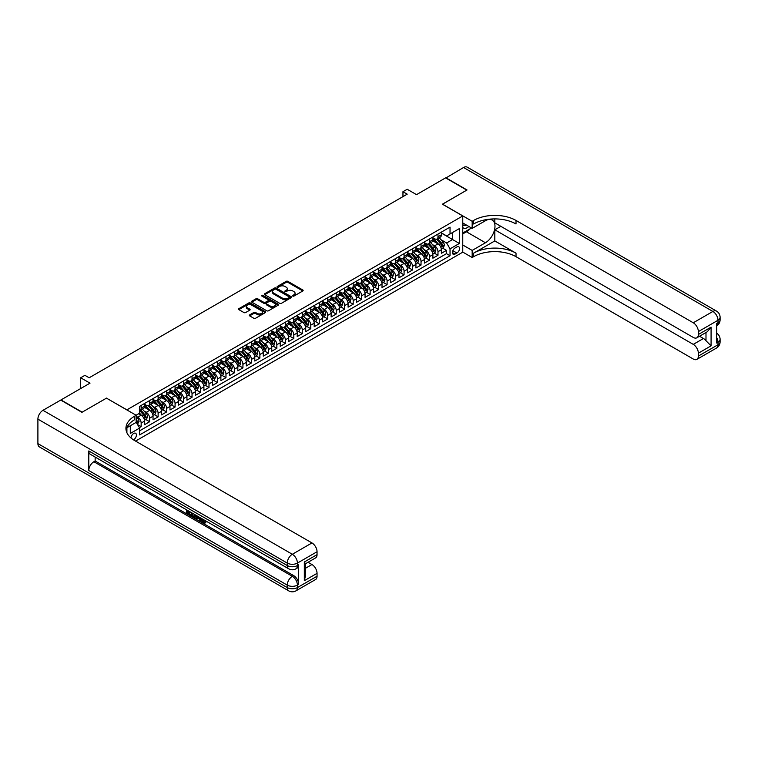 <?xml version="1.0" encoding="UTF-8"?>
<svg xmlns="http://www.w3.org/2000/svg" width="758" height="758" viewBox="0 0 758 758"><rect width="100%" height="100%" fill="white"/><g stroke="black" fill="none" stroke-linecap="round" stroke-linejoin="round"><path stroke-width="1.14" d="M292.825 296.065A0.824 0.474 0 0 0 293.99 296.065L302.83 290.958A1.175 0.682 0 0 0 303.172 290.485A1.175 0.682 0 0 0 302.83 290.001L287.851 281.351A1.175 0.682 0 0 0 286.183 281.351L277.333 286.458A0.824 0.474 0 0 0 278.499 287.13L279.645 286.467A3.771 2.179 0 0 1 284.97 286.467L286.221 287.187A3.771 2.179 0 0 1 287.329 288.722A3.771 2.179 0 0 1 286.221 290.267L285.074 290.93A0.824 0.474 0 0 0 286.24 291.603L287.386 290.939A3.771 2.179 0 0 1 292.721 290.939L293.962 291.659A3.771 2.179 0 0 1 295.07 293.194A3.771 2.179 0 0 1 293.962 294.729L292.825 295.393A0.824 0.474 0 0 0 292.825 296.065L292.825 295.393M133.465 439.839A3.837 2.217 120 0 0 133.692 439.716A3.837 2.217 120 0 0 136.203 436.333A3.837 2.217 120 0 0 135.616 433.263A3.837 2.217 120 0 0 133.692 433.453A3.837 2.217 120 0 0 130.982 437.972M249.638 314.892A1.175 0.682 0 0 0 249.287 315.375A1.175 0.682 0 0 0 249.638 315.859L253.845 318.284A1.175 0.682 0 0 0 255.503 318.284L265.328 312.609A1.175 0.682 0 0 0 265.67 312.135A1.175 0.682 0 0 0 265.328 311.652L250.348 303.001A1.175 0.682 0 0 0 248.681 303.001L238.855 308.677A1.175 0.682 0 0 0 238.514 309.15A1.175 0.682 0 0 0 238.855 309.634L243.934 312.561A1.175 0.682 0 0 0 245.601 312.561L249.799 310.136A1.175 0.682 0 0 0 250.149 309.662A1.175 0.682 0 0 0 249.799 309.179L247.288 307.72A3.146 1.819 0 0 1 246.359 306.44A3.146 1.819 0 0 1 248.302 304.754A3.146 1.819 0 0 1 251.741 305.152L261.605 310.846A3.146 1.819 0 0 1 262.524 312.135A3.146 1.819 0 0 1 260.581 313.812A3.146 1.819 0 0 1 257.151 313.414L255.503 312.467A1.175 0.682 0 0 0 253.845 312.467L249.638 314.892L249.638 315.859M106.556 398.196L126.908 409.851L462.759 215.945L442.397 204.196L466.786 190.116L445.581 177.874L416.53 194.645L407.207 189.263L402.962 191.708L407.207 194.162L89.169 377.778L84.924 375.324L80.689 377.778L80.689 388.551M106.556 398.092L82.167 412.172L60.972 399.93L90.013 383.16L80.689 377.778M279.73 303.333A1.175 0.682 0 0 0 281.398 303.333L291.214 297.667A1.175 0.682 0 0 0 291.565 297.183A1.175 0.682 0 0 0 291.214 296.7L276.234 288.049A1.175 0.682 0 0 0 274.567 288.049L264.741 293.725A1.175 0.682 0 0 0 264.4 294.208A1.175 0.682 0 0 0 264.741 294.682L279.73 303.333M262.202 296.245A0.824 0.474 0 0 1 263.035 296.359L278.262 305.152L268.446 310.808A1.175 0.682 0 0 1 266.788 310.808L251.798 302.158L256.005 299.751L256.005 298.775L251.798 301.201A1.175 0.682 0 0 0 251.457 301.675A1.175 0.682 0 0 0 251.798 302.158L251.798 301.201M256.005 299.751A1.175 0.682 0 0 1 257.673 299.751L257.673 298.775A1.175 0.682 0 0 0 256.005 298.775M257.673 298.775L263.746 302.281A1.175 0.682 0 0 0 265.414 302.281L268.199 300.67A1.175 0.682 0 0 0 268.55 300.187A1.175 0.682 0 0 0 268.199 299.713L261.87 296.056A0.824 0.474 0 0 1 263.035 295.383L278.271 304.176A1.175 0.682 0 0 1 278.622 304.659A1.175 0.682 0 0 1 278.271 305.142L278.271 304.176M139.396 427.654L141.159 426.64L137.634 424.613M136.156 416.265L137.767 417.194A4.794 2.767 60 0 1 141.159 423.068L144.551 421.107L144.551 424.688L149.639 421.742L145.782 419.515M144.115 411.063L146.247 412.295A4.794 2.767 60 0 1 149.639 418.17L153.031 416.218L153.031 419.79L158.119 416.853L154.262 414.626M152.595 406.174L154.727 407.397A4.794 2.767 60 0 1 158.119 413.271L161.511 411.319L161.511 414.891L166.599 411.954L162.743 409.727M161.075 401.276L163.207 402.507A4.794 2.767 60 0 1 166.599 408.382L169.991 406.421L169.991 409.993L175.079 407.055L171.223 404.829M169.555 396.377L171.687 397.609A4.794 2.767 60 0 1 175.079 403.483L178.471 401.522L178.471 405.094L183.559 402.157L179.703 399.93M178.035 391.479L180.167 392.71A4.794 2.767 60 0 1 183.559 398.585L186.951 396.624L186.951 400.205L192.039 397.268L188.183 395.032M186.525 386.58L188.647 387.812A4.794 2.767 60 0 1 192.039 393.686L195.431 391.734L195.431 395.306L200.519 392.369L196.663 390.143M195.005 381.691L197.127 382.913A4.794 2.767 60 0 1 200.519 388.797L203.911 386.836L203.911 390.408L209.009 387.471L205.143 385.244M203.485 376.792L205.608 378.024A4.794 2.767 60 0 1 209.009 383.899L212.401 381.937L212.401 385.509L217.489 382.572L213.623 380.345M211.965 371.894L214.097 373.125A4.794 2.767 60 0 1 217.489 379L220.881 377.039L220.881 380.62L225.969 377.674L222.103 375.447M220.445 366.995L222.577 368.227A4.794 2.767 60 0 1 225.969 374.101L229.361 372.15L229.361 375.722L234.449 372.784L230.593 370.558M228.925 362.106L231.057 363.328A4.794 2.767 60 0 1 234.449 369.203L237.841 367.251L237.841 370.823L242.93 367.886L239.073 365.659M237.406 357.207L239.537 358.439A4.794 2.767 60 0 1 242.93 364.314L246.322 362.352L246.322 365.924L251.41 362.987L247.553 360.761M245.886 352.309L248.018 353.541A4.794 2.767 60 0 1 251.41 359.415L254.802 357.454L254.802 361.026L259.89 358.089L256.033 355.862M254.366 347.41L256.498 348.642A4.794 2.767 60 0 1 259.89 354.517L263.282 352.555L263.282 356.137L268.37 353.2L264.514 350.963M262.846 342.512L264.978 343.744A4.794 2.767 60 0 1 268.37 349.618L271.762 347.666L271.762 351.238L276.85 348.301L272.994 346.074M271.326 337.623L273.458 338.845A4.794 2.767 60 0 1 276.85 344.729L280.242 342.768L280.242 346.34L285.33 343.402L281.474 341.176M279.816 332.724L281.938 333.956A4.794 2.767 60 0 1 285.33 339.83L288.722 337.869L288.722 341.441L293.81 338.504L289.954 336.277M288.296 327.826L290.418 329.057A4.794 2.767 60 0 1 293.81 334.932L297.202 332.97L297.202 336.552L302.3 333.605L298.434 331.379M296.776 322.927L298.908 324.159A4.794 2.767 60 0 1 302.3 330.033L305.692 328.081L305.692 331.653L310.78 328.716L306.914 326.49M305.256 318.038L307.388 319.26A4.794 2.767 60 0 1 310.78 325.135L314.172 323.183L314.172 326.755L319.26 323.818L315.394 321.591M313.736 313.139L315.868 314.371A4.794 2.767 60 0 1 319.26 320.246L322.652 318.284L322.652 321.856L327.74 318.919L323.884 316.692M322.216 308.241L324.348 309.472A4.794 2.767 60 0 1 327.74 315.347L331.132 313.386L331.132 316.958L336.22 314.02L332.364 311.794M330.696 303.342L332.828 304.574A4.794 2.767 60 0 1 336.22 310.448L339.612 308.487L339.612 312.069L344.701 309.131L340.844 306.895M339.177 298.444L341.308 299.675A4.794 2.767 60 0 1 344.701 305.55L348.093 303.598L348.093 307.17L353.181 304.233L349.324 302.006M347.657 293.554L349.789 294.777A4.794 2.767 60 0 1 353.181 300.661L356.573 298.699L356.573 302.271L361.661 299.334L357.804 297.108M356.137 288.656L358.269 289.888A4.794 2.767 60 0 1 361.661 295.762L365.053 293.801L365.053 297.373L370.141 294.436L366.285 292.209M364.626 283.757L366.749 284.989A4.794 2.767 60 0 1 370.141 290.864L373.533 288.902L373.533 292.484L378.621 289.537L374.765 287.31M373.107 278.859L375.229 280.09A4.794 2.767 60 0 1 378.621 285.965L382.013 284.013L382.013 287.585L387.101 284.648L383.245 282.421M381.587 273.97L383.709 275.192A4.794 2.767 60 0 1 387.101 281.066L390.503 279.115L390.503 282.687L395.591 279.749L391.725 277.523M390.067 269.071L392.199 270.303A4.794 2.767 60 0 1 395.591 276.177L398.983 274.216L398.983 277.788L404.071 274.851L400.205 272.624M398.547 264.172L400.679 265.404A4.794 2.767 60 0 1 404.071 271.279L407.463 269.317L407.463 272.889L412.551 269.952L408.685 267.726M407.027 259.274L409.159 260.506A4.794 2.767 60 0 1 412.551 266.38L415.943 264.419L415.943 268L421.031 265.063L417.175 262.827M415.507 254.375L417.639 255.607A4.794 2.767 60 0 1 421.031 261.482L424.423 259.53L424.423 263.102L429.511 260.165L425.655 257.938M423.987 249.486L426.119 250.709A4.794 2.767 60 0 1 429.511 256.592L432.903 254.631L432.903 258.203L437.991 255.266L437.991 251.694A4.794 2.767 -120 0 0 434.599 245.819L432.467 244.588M434.135 253.039L437.991 255.266M144.551 421.107A4.794 2.767 -120 0 0 141.159 415.232L138.61 413.764M153.031 416.218A4.794 2.767 -120 0 0 149.639 410.334L144.39 407.311M161.511 411.319A4.794 2.767 -120 0 0 158.119 405.445L152.87 402.413M169.991 406.421A4.794 2.767 -120 0 0 166.599 400.546L161.35 397.514M178.471 401.522A4.794 2.767 -120 0 0 175.079 395.648L169.839 392.616M186.951 396.624A4.794 2.767 -120 0 0 183.559 390.749L178.32 387.726M195.431 391.734A4.794 2.767 -120 0 0 192.039 385.85L186.8 382.828M203.911 386.836A4.794 2.767 -120 0 0 200.519 380.961L195.28 377.929M212.401 381.937A4.794 2.767 -120 0 0 209.009 376.063L203.76 373.031M220.881 377.039A4.794 2.767 -120 0 0 217.489 371.164L212.24 368.142M229.361 372.15A4.794 2.767 -120 0 0 225.969 366.266L220.72 363.243M237.841 367.251A4.794 2.767 -120 0 0 234.449 361.376L229.2 358.344M246.322 362.352A4.794 2.767 -120 0 0 242.93 356.478L237.68 353.446M254.802 357.454A4.794 2.767 -120 0 0 251.41 351.579L246.161 348.547M263.282 352.555A4.794 2.767 -120 0 0 259.89 346.681L254.65 343.658M271.762 347.666A4.794 2.767 -120 0 0 268.37 341.782L263.13 338.76M280.242 342.768A4.794 2.767 -120 0 0 276.85 336.893L271.61 333.861M288.722 337.869A4.794 2.767 -120 0 0 285.33 331.995L280.09 328.963M297.202 332.97A4.794 2.767 -120 0 0 293.81 327.096L288.571 324.073M305.692 328.081A4.794 2.767 -120 0 0 302.3 322.197L297.051 319.175M314.172 323.183A4.794 2.767 -120 0 0 310.78 317.308L305.531 314.276M322.652 318.284A4.794 2.767 -120 0 0 319.26 312.41L314.011 309.378M331.132 313.386A4.794 2.767 -120 0 0 327.74 307.511L322.491 304.479M339.612 308.487A4.794 2.767 -120 0 0 336.22 302.613L330.971 299.59M348.093 303.598A4.794 2.767 -120 0 0 344.701 297.714L339.451 294.691M356.573 298.699A4.794 2.767 -120 0 0 353.181 292.825L347.941 289.793M365.053 293.801A4.794 2.767 -120 0 0 361.661 287.926L356.421 284.894M373.533 288.902A4.794 2.767 -120 0 0 370.141 283.028L364.901 280.005M382.013 284.013A4.794 2.767 -120 0 0 378.621 278.129L373.381 275.107M390.503 279.115A4.794 2.767 -120 0 0 387.101 273.24L381.861 270.208M398.983 274.216A4.794 2.767 -120 0 0 395.591 268.341L390.342 265.309M407.463 269.317A4.794 2.767 -120 0 0 404.071 263.443L398.822 260.411M415.943 264.419A4.794 2.767 -120 0 0 412.551 258.544L407.302 255.522M424.423 259.53A4.794 2.767 -120 0 0 421.031 253.655L415.782 250.623M432.903 254.631A4.794 2.767 -120 0 0 429.511 248.757L424.262 245.725M456.903 246.947L455.037 248.018A3.714 2.151 120 0 0 452.611 251.296A3.714 2.151 120 0 0 453.18 254.271A3.714 2.151 120 0 0 455.037 254.091L456.903 253.011A3.714 2.151 120 0 0 459.329 249.742A3.714 2.151 120 0 0 458.761 246.757A3.714 2.151 120 0 0 456.903 246.947M126.908 432.742L126.908 427.72M135.559 441.09L462.759 252.177L462.759 215.945M136.156 422.234L139.633 428.062L139.633 434.921L450.034 255.711L450.034 248.851L446.642 242.977L440.948 239.689M139.633 428.062L130.3 433.453L130.3 425.759M136.07 415.232L139.633 413.176L139.633 406.326L450.034 227.116L450.034 233.966L459.367 228.584L459.367 243.47L450.034 248.851M144.551 404.27L146.247 405.246A4.794 2.767 60 0 0 148.644 405.483L152.036 403.521A4.794 2.767 -120 0 0 153.031 401.323L153.031 398.585M153.031 399.371L154.727 400.347A4.794 2.767 60 0 0 157.124 400.584L160.516 398.632A4.794 2.767 -120 0 0 161.511 396.434L161.511 393.686M161.511 394.473L163.207 395.449A4.794 2.767 60 0 0 165.604 395.685L168.996 393.734A4.794 2.767 -120 0 0 169.991 391.535L169.991 388.797M169.991 389.574L171.687 390.56A4.794 2.767 60 0 0 174.084 390.796L177.476 388.835A4.794 2.767 -120 0 0 178.471 386.637L178.471 383.899M178.471 384.676L180.167 385.661A4.794 2.767 60 0 0 182.564 385.898L185.956 383.936A4.794 2.767 -120 0 0 186.951 381.738L186.951 379M186.951 379.786L188.647 380.762A4.794 2.767 60 0 0 191.044 380.999L194.436 379.038A4.794 2.767 -120 0 0 195.431 376.849L195.431 374.101M195.431 374.888L197.127 375.864A4.794 2.767 60 0 0 199.534 376.101L202.926 374.149A4.794 2.767 -120 0 0 203.911 371.951L203.911 369.203M203.911 369.989L205.608 370.965A4.794 2.767 60 0 0 208.014 371.212L211.406 369.25A4.794 2.767 -120 0 0 212.401 367.052L212.401 364.314M212.401 365.091L214.097 366.076A4.794 2.767 60 0 0 216.494 366.313L219.886 364.352A4.794 2.767 -120 0 0 220.881 362.153L220.881 359.415M220.881 360.202L222.577 361.178A4.794 2.767 60 0 0 224.974 361.414L228.366 359.453A4.794 2.767 -120 0 0 229.361 357.255L229.361 354.517M229.361 355.303L231.057 356.279A4.794 2.767 60 0 0 233.455 356.516L236.847 354.564A4.794 2.767 -120 0 0 237.841 352.366L237.841 349.618M237.841 350.404L239.537 351.38A4.794 2.767 60 0 0 241.935 351.617L245.327 349.665A4.794 2.767 -120 0 0 246.322 347.467L246.322 344.729M246.322 345.506L248.018 346.491A4.794 2.767 60 0 0 250.415 346.728L253.807 344.767A4.794 2.767 -120 0 0 254.802 342.569L254.802 339.83M254.802 340.607L256.498 341.593A4.794 2.767 60 0 0 258.895 341.83L262.287 339.868A4.794 2.767 -120 0 0 263.282 337.67L263.282 334.932M263.282 335.718L264.978 336.694A4.794 2.767 60 0 0 267.375 336.931L270.767 334.97A4.794 2.767 -120 0 0 271.762 332.781L271.762 330.033M271.762 330.82L273.458 331.796A4.794 2.767 60 0 0 275.855 332.032L279.247 330.081A4.794 2.767 -120 0 0 280.242 327.882L280.242 325.135M280.242 325.921L281.938 326.897A4.794 2.767 60 0 0 284.335 327.143L287.737 325.182A4.794 2.767 -120 0 0 288.722 322.984L288.722 320.246M288.722 321.022L290.418 322.008A4.794 2.767 60 0 0 292.825 322.245L296.217 320.283A4.794 2.767 -120 0 0 297.202 318.085L297.202 315.347M297.202 316.133L298.908 317.109A4.794 2.767 60 0 0 301.305 317.346L304.697 315.385A4.794 2.767 -120 0 0 305.692 313.187L305.692 310.448M305.692 311.235L307.388 312.211A4.794 2.767 60 0 0 309.785 312.448L313.177 310.496A4.794 2.767 -120 0 0 314.172 308.298L314.172 305.55M314.172 306.336L315.868 307.312A4.794 2.767 60 0 0 318.265 307.549L321.657 305.597A4.794 2.767 -120 0 0 322.652 303.399L322.652 300.661M322.652 301.438L324.348 302.423A4.794 2.767 60 0 0 326.745 302.66L330.137 300.699A4.794 2.767 -120 0 0 331.132 298.5L331.132 295.762M331.132 296.539L332.828 297.524A4.794 2.767 60 0 0 335.226 297.761L338.618 295.8A4.794 2.767 -120 0 0 339.612 293.602L339.612 290.864M339.612 291.65L341.308 292.626A4.794 2.767 60 0 0 343.706 292.863L347.098 290.901A4.794 2.767 -120 0 0 348.093 288.713L348.093 285.965M348.093 286.751L349.789 287.727A4.794 2.767 60 0 0 352.186 287.964L355.578 286.012A4.794 2.767 -120 0 0 356.573 283.814L356.573 281.066M356.573 281.853L358.269 282.829A4.794 2.767 60 0 0 360.666 283.075L364.058 281.114A4.794 2.767 -120 0 0 365.053 278.916L365.053 276.177M365.053 276.954L366.749 277.94A4.794 2.767 60 0 0 369.146 278.177L372.538 276.215A4.794 2.767 -120 0 0 373.533 274.017L373.533 271.279M373.533 272.065L375.229 273.041A4.794 2.767 60 0 0 377.636 273.278L381.028 271.317A4.794 2.767 -120 0 0 382.013 269.128L382.013 266.38M382.013 267.167L383.709 268.142A4.794 2.767 60 0 0 386.116 268.379L389.508 266.428A4.794 2.767 -120 0 0 390.503 264.229L390.503 261.482M390.503 262.268L392.199 263.244A4.794 2.767 60 0 0 394.596 263.481L397.988 261.529A4.794 2.767 -120 0 0 398.983 259.331L398.983 256.592M398.983 257.369L400.679 258.355A4.794 2.767 60 0 0 403.076 258.592L406.468 256.63A4.794 2.767 -120 0 0 407.463 254.432L407.463 251.694M407.463 252.471L409.159 253.456A4.794 2.767 60 0 0 411.556 253.693L414.948 251.732A4.794 2.767 -120 0 0 415.943 249.534L415.943 246.795M415.943 247.582L417.639 248.558A4.794 2.767 60 0 0 420.036 248.795L423.428 246.833A4.794 2.767 -120 0 0 424.423 244.644L424.423 241.897M424.423 242.683L426.119 243.659A4.794 2.767 60 0 0 428.516 243.896L431.908 241.944A4.794 2.767 -120 0 0 432.903 239.746L432.903 236.998M139.633 430.809L446.471 253.655L446.471 250.367L441.383 253.305L441.383 249.733A4.794 2.767 -120 0 0 437.991 243.858L432.742 240.826M432.903 237.785L434.599 238.761A4.794 2.767 -120 0 0 436.996 239.007A4.794 2.767 -120 0 0 437.991 236.809L437.991 234.061M436.996 239.007L440.389 237.046A4.794 2.767 -120 0 0 441.383 234.847L441.383 232.109M141.159 405.445L141.159 408.183A4.794 2.767 60 0 1 140.164 410.381A4.794 2.767 60 0 1 139.633 410.571M140.164 410.381L143.556 408.42A4.794 2.767 -120 0 0 144.551 406.222L144.551 403.483M149.639 400.546L149.639 403.284A4.794 2.767 60 0 1 148.644 405.483M158.119 395.648L158.119 398.386A4.794 2.767 60 0 1 157.124 400.584M166.599 390.749L166.599 393.497A4.794 2.767 60 0 1 165.604 395.685M175.079 385.85L175.079 388.598A4.794 2.767 60 0 1 174.084 390.796M183.559 380.961L183.559 383.7A4.794 2.767 60 0 1 182.564 385.898M192.039 376.063L192.039 378.801A4.794 2.767 60 0 1 191.044 380.999M200.519 371.164L200.519 373.912A4.794 2.767 60 0 1 199.534 376.101M209.009 366.266L209.009 369.013A4.794 2.767 60 0 1 208.014 371.212M217.489 361.376L217.489 364.115A4.794 2.767 60 0 1 216.494 366.313M225.969 356.478L225.969 359.216A4.794 2.767 60 0 1 224.974 361.414M234.449 351.579L234.449 354.318A4.794 2.767 60 0 1 233.455 356.516M242.93 346.681L242.93 349.429A4.794 2.767 60 0 1 241.935 351.617M251.41 341.782L251.41 344.53A4.794 2.767 60 0 1 250.415 346.728M259.89 336.893L259.89 339.631A4.794 2.767 60 0 1 258.895 341.83M268.37 331.995L268.37 334.733A4.794 2.767 60 0 1 267.375 336.931M276.85 327.096L276.85 329.844A4.794 2.767 60 0 1 275.855 332.032M285.33 322.197L285.33 324.945A4.794 2.767 60 0 1 284.335 327.143M293.81 317.308L293.81 320.047A4.794 2.767 60 0 1 292.825 322.245M302.3 312.41L302.3 315.148A4.794 2.767 60 0 1 301.305 317.346M310.78 307.511L310.78 310.249A4.794 2.767 60 0 1 309.785 312.448M319.26 302.613L319.26 305.36A4.794 2.767 60 0 1 318.265 307.549M327.74 297.714L327.74 300.462A4.794 2.767 60 0 1 326.745 302.66M336.22 292.825L336.22 295.563A4.794 2.767 60 0 1 335.226 297.761M344.701 287.926L344.701 290.665A4.794 2.767 60 0 1 343.706 292.863M353.181 283.028L353.181 285.775A4.794 2.767 60 0 1 352.186 287.964M361.661 278.129L361.661 280.877A4.794 2.767 60 0 1 360.666 283.075M370.141 273.24L370.141 275.978A4.794 2.767 60 0 1 369.146 278.177M378.621 268.341L378.621 271.08A4.794 2.767 60 0 1 377.636 273.278M387.101 263.443L387.101 266.181A4.794 2.767 60 0 1 386.116 268.379M395.591 258.544L395.591 261.292A4.794 2.767 60 0 1 394.596 263.481M404.071 253.646L404.071 256.394A4.794 2.767 60 0 1 403.076 258.592M412.551 248.757L412.551 251.495A4.794 2.767 60 0 1 411.556 253.693M421.031 243.858L421.031 246.596A4.794 2.767 60 0 1 420.036 248.795M429.511 238.959L429.511 241.707A4.794 2.767 60 0 1 428.516 243.896M429.511 256.592L429.511 260.165M421.031 261.482L421.031 265.063M412.551 266.38L412.551 269.952M404.071 271.279L404.071 274.851M395.591 276.177L395.591 279.749M387.101 281.066L387.101 284.648M378.621 285.965L378.621 289.537M370.141 290.864L370.141 294.436M361.661 295.762L361.661 299.334M353.181 300.661L353.181 304.233M344.701 305.55L344.701 309.131M336.22 310.448L336.22 314.02M327.74 315.347L327.74 318.919M319.26 320.246L319.26 323.818M310.78 325.135L310.78 328.716M302.3 330.033L302.3 333.605M293.81 334.932L293.81 338.504M285.33 339.83L285.33 343.402M276.85 344.729L276.85 348.301M268.37 349.618L268.37 353.2M259.89 354.517L259.89 358.089M251.41 359.415L251.41 362.987M242.93 364.314L242.93 367.886M234.449 369.203L234.449 372.784M225.969 374.101L225.969 377.674M217.489 379L217.489 382.572M209.009 383.899L209.009 387.471M200.519 388.797L200.519 392.369M192.039 393.686L192.039 397.268M183.559 398.585L183.559 402.157M175.079 403.483L175.079 407.055M166.599 408.382L166.599 411.954M158.119 413.271L158.119 416.853M149.639 418.17L149.639 421.742M141.159 423.068L141.159 426.64M446.642 242.977L452.583 239.547L452.583 232.498L459.367 228.584M441.383 233.085L459.367 243.47M441.383 232.886L446.642 235.928L450.034 233.966M402.962 191.708L402.962 196.606M442.615 248.141L446.471 250.367M446.471 253.655L450.034 255.711M293.147 296.189L293.962 295.715A3.771 2.179 0 0 0 295.07 294.18L295.07 293.194M287.329 288.722L287.329 289.708A3.771 2.179 0 0 1 286.221 291.243L285.406 291.716M302.83 290.001L302.83 290.958L287.851 282.327A1.175 0.682 0 0 0 286.183 282.327L277.665 287.244M291.214 296.7L291.214 297.667L276.234 289.035A1.175 0.682 0 0 0 274.567 289.035L264.76 294.691M289.139 297.524A0.824 0.474 0 0 0 289.139 296.852L275.988 289.253A0.824 0.474 0 0 0 274.822 289.253L273.61 289.954A3.771 2.179 0 0 0 272.51 291.489A3.771 2.179 0 0 0 273.61 293.024L282.601 298.216A3.771 2.179 0 0 0 287.926 298.216L289.139 297.524L289.139 298.5A0.824 0.474 0 0 0 289.376 298.169L289.376 297.183M272.51 291.489L272.51 292.465A3.771 2.179 0 0 0 273.61 294.009L273.61 293.024M289.139 298.5L287.926 299.202A3.771 2.179 0 0 1 282.601 299.202L273.61 294.009M257.673 299.751L263.746 303.257A1.175 0.682 0 0 0 265.414 303.257L268.199 301.646A1.175 0.682 0 0 0 268.55 301.172L268.55 300.187M270.056 305.919A3.146 1.819 0 0 0 273.486 306.317A3.146 1.819 0 0 0 275.429 304.631A3.146 1.819 0 0 0 274.51 303.352L271.032 301.343A1.175 0.682 0 0 0 269.365 301.343L266.579 302.954A1.175 0.682 0 0 0 266.229 303.437A1.175 0.682 0 0 0 266.579 303.911L270.056 305.919L270.056 306.895A3.146 1.819 0 0 0 273.486 307.293A3.146 1.819 0 0 0 275.429 305.616L275.429 304.631M266.229 303.437L266.229 304.413A1.175 0.682 0 0 0 266.579 304.896L266.579 303.911M270.056 306.895L266.579 304.896M262.524 312.135L262.524 313.111A3.146 1.819 0 0 1 260.581 314.788A3.146 1.819 0 0 1 257.151 314.399L255.503 313.452A1.175 0.682 0 0 0 253.845 313.452L249.647 315.868M246.359 306.44L246.359 307.416A3.146 1.819 0 0 0 247.288 308.705L247.288 307.72M249.789 310.145L247.288 308.705M265.309 312.618L250.348 303.977A1.175 0.682 0 0 0 248.681 303.977L238.874 309.643L238.855 308.677M441.317 248.889L443.506 247.629L444.349 245.175A3.174 1.838 -120 0 0 443.117 242.19L439.242 237.709M438.465 244.171L433.87 238.846A9.172 5.297 -120 0 0 432.903 237.841M435.945 242.674L433.377 239.699A7.618 4.396 -120 0 0 432.903 239.187M436.57 239.177L440.483 243.716A3.174 1.838 60 0 1 441.62 245.905L442.634 245.317A3.174 1.838 -120 0 0 441.507 243.129L437.631 238.637M436.798 239.102L441.004 243.981A1.62 0.938 60 0 1 441.412 244.607L442.634 245.317M462.759 227.495A7.798 4.501 120 0 0 464.54 228.366A7.798 4.501 120 0 0 468.851 226.471M462.759 224.254A5.334 3.079 120 0 0 463.621 225.306A5.334 3.079 120 0 0 464.398 225.543A5.334 3.079 120 0 0 466.331 225.012M471.495 227.997L462.759 233.038M445.837 178.026L463.564 167.499L712.899 311.453A7.201 4.16 120 0 1 716.5 311.093A7.201 7.201 0 0 1 720.1 317.327A7.201 4.16 180 0 1 717.997 320.264L698.355 331.606A7.201 4.16 -120 0 0 693.267 322.785L712.899 311.453A7.201 4.16 60 0 1 717.997 320.264L717.997 322.719L716.717 323.448L716.717 343.033L717.997 342.303L717.997 344.748A7.201 4.16 60 0 1 716.5 348.045L696.867 359.377A7.201 4.16 -120 0 0 698.355 356.089L717.997 344.748A7.201 4.16 0 0 0 720.1 341.811A7.201 7.201 0 0 1 716.5 348.045M445.837 177.732L467.042 189.974L442.483 204.243M462.759 244.986L472.168 250.415L485.442 242.759A13.492 7.788 120 0 0 494.254 230.868A13.492 7.788 120 0 0 492.188 220.057A13.492 7.788 120 0 0 485.442 220.72L472.168 228.385L472.168 221.289L473.608 220.455A29.988 17.311 180 0 1 516.018 220.455L693.267 322.785M472.168 250.415L472.168 257.521L473.608 256.687A29.988 17.311 180 0 1 516.018 256.687L693.267 359.027A7.201 4.16 -120 0 0 696.867 359.377M494.813 240.921L473.608 253.163A29.988 17.311 180 0 1 516.018 253.163L494.813 240.921L494.813 229.807L500.839 226.329M494.813 218.91L494.813 222.852L693.267 337.433A7.201 4.16 -120 0 0 696.867 337.784A7.201 4.16 -120 0 0 698.355 334.486L711.08 327.143L711.08 345.847L705.992 340.759L705.992 332.516M711.08 345.847L698.355 353.2L698.355 356.089M698.355 353.2A7.201 4.16 -120 0 0 693.267 344.378L703.443 338.504A7.201 4.16 60 0 1 705.992 340.759M494.813 229.807L693.267 344.378M463.564 167.499A7.201 4.16 -60 0 1 467.155 167.139L716.5 311.093M462.759 222.947L472.168 228.385M442.483 204.148L472.168 221.289M462.759 252.082L472.168 257.521M698.355 331.606L698.355 334.486M699.53 336.249L703.443 338.504M473.608 220.455L473.608 223.98A29.988 17.311 180 0 1 516.018 223.98L516.018 220.455M696.867 337.784L707.271 331.777L711.08 327.143M470.187 228.745A13.492 7.788 -60 0 1 466.445 231.787L462.759 233.919M202.234 518.851L204.404 522.357M201.628 518.538L203.135 522.537L205.238 521.495L205.958 522.101L204.679 523.446L203.201 523.257L200.898 518.112M197.478 518.065L196.464 519.296L195.706 518.851L196.995 515.857M200.216 517.723L201.24 521.258L200.557 521.656L199.221 519.069L197.052 517.818L196.464 519.296M188.012 511.697L188.012 512.948L191.016 514.682L191.016 515.364L190.334 515.753L186.62 513.602L186.62 509.869M190.684 512.219L190.012 512.853L187.34 511.309L187.34 513.346L188.012 512.948M88.79 450.953L287.244 565.534A7.201 4.16 120 0 0 288.732 568.822L90.278 454.25A7.201 4.16 -60 0 1 88.79 450.953L88.79 470.538A7.201 4.16 -60 0 1 93.878 461.726L95.148 460.987L293.602 575.568A7.201 4.16 60 0 1 298.69 584.38L298.69 564.795A7.201 4.16 60 0 1 297.202 568.093L295.933 568.822A7.201 4.16 -120 0 0 297.42 565.534L298.69 564.795M95.148 460.987L95.148 457.055M196.17 515.383L194.787 517.705L191.319 516.321L191.319 512.579M81.921 412.324L106.471 398.149L136.156 415.28L134.706 416.114A29.988 17.311 -0 0 0 125.932 428.355A29.988 17.311 -0 0 0 134.706 440.597L311.964 542.936A7.201 4.16 60 0 1 317.052 551.748L297.42 563.08L297.42 565.534A7.201 4.16 -0 0 1 287.244 565.534L287.244 563.08L37.9 419.127A7.201 4.16 -60 0 1 42.988 410.315L60.716 400.082L81.921 412.324M136.156 415.28L136.156 422.386L126.776 427.796M304.328 561.981L305.389 563.573L305.389 576.156L304.328 580.685L304.328 561.981L317.052 554.638L317.052 551.748M317.052 554.638A7.201 4.16 60 0 1 315.565 557.926L305.389 563.81M37.9 443.61L287.244 587.564A7.201 4.16 120 0 0 288.732 590.861L39.388 446.907A7.201 4.16 -60 0 1 37.9 443.61L37.9 419.127M308.051 562.265L311.964 564.53A7.201 4.16 60 0 1 317.052 573.342L304.328 580.685M298.69 584.38L297.42 585.119L297.42 587.564L317.052 576.232L317.052 573.342M317.052 576.232A7.201 4.16 60 0 1 315.565 579.529L295.933 590.861A7.201 4.16 -120 0 0 297.42 587.564A7.201 4.16 -0 0 1 287.244 587.564L287.244 585.119L88.79 470.538M134.706 416.114L134.706 419.638A29.988 17.311 -0 0 0 126.084 430.118M187.34 513.346L190.334 515.07L191.016 514.682M190.334 515.07L190.334 515.753M187.34 510.286L190.305 512.001M190.012 512.171L190.012 512.853M195.441 514.966L194.787 517.705M192.03 512.995L192.03 516.056L194.285 516.937L194.721 514.549M195.488 515.762L196.151 515.374M192.712 513.384L192.712 515.658L194.958 516.549M192.03 516.056L192.712 515.658M193.082 516.662L193.764 516.264M199.269 517.174L200.557 521.656M197.667 516.245L197.26 517.269L199.003 518.273L198.596 516.785M198.094 516.492L198.748 517.344M197.26 517.269L197.942 516.871M203.135 522.537L203.807 522.148M204.12 522.66L204.556 521.892L205.276 522.499L205.958 522.101M201.562 519.249L202.206 518.87M205.276 522.499L204.679 523.446M432.827 253.788L435.026 252.528L435.869 250.074A3.174 1.838 -120 0 0 434.637 247.089L430.762 242.607M429.985 249.06L425.39 243.744A9.172 5.297 -120 0 0 424.423 242.731M427.465 247.572L424.887 244.597A7.618 4.396 -120 0 0 424.423 244.085M428.081 244.076L432.003 248.605A3.174 1.838 60 0 1 433.14 250.803L434.154 250.216A3.174 1.838 -120 0 0 433.026 248.018L429.151 243.536M428.317 244L432.524 248.87A1.62 0.938 60 0 1 432.932 249.505L434.154 250.216M424.347 258.686L426.546 257.417L427.389 254.972A3.174 1.838 -120 0 0 426.157 251.988L422.282 247.506M421.505 253.958L416.909 248.643A9.172 5.297 -120 0 0 415.943 247.629M418.984 252.471L416.407 249.496A7.618 4.396 -120 0 0 415.943 248.984M419.6 248.965L423.523 253.504A3.174 1.838 60 0 1 424.66 255.692L425.674 255.105A3.174 1.838 -120 0 0 424.537 252.916L420.662 248.434M419.837 248.889L424.044 253.769A1.62 0.938 60 0 1 424.452 254.404L425.674 255.105M415.867 263.585L418.065 262.315L418.909 259.871A3.174 1.838 -120 0 0 417.667 256.886L413.792 252.395M413.015 258.857L408.42 253.532A9.172 5.297 -120 0 0 407.463 252.528M410.504 257.36L407.927 254.385A7.618 4.396 -120 0 0 407.463 253.873M411.12 253.864L415.043 258.402A3.174 1.838 60 0 1 416.18 260.591L417.194 260.003A3.174 1.838 -120 0 0 416.057 257.815L412.181 253.333M411.357 253.788L415.564 258.668A1.62 0.938 60 0 1 415.971 259.302L417.194 260.003M407.387 268.484L409.576 267.214L410.429 264.769A3.174 1.838 -120 0 0 409.187 261.785L405.312 257.294M404.535 263.756L399.94 258.431A9.172 5.297 -120 0 0 398.983 257.426M402.015 262.259L399.447 259.283A7.618 4.396 -120 0 0 398.983 258.772M402.64 258.762L406.563 263.301A3.174 1.838 60 0 1 407.69 265.489L408.714 264.902A3.174 1.838 -120 0 0 407.577 262.713L403.701 258.222M402.877 258.686L407.084 263.566A1.62 0.938 60 0 1 407.491 264.201L408.714 264.902M398.907 273.373L401.096 272.113L401.948 269.659A3.174 1.838 -120 0 0 400.707 266.674L396.832 262.192M396.055 268.654L391.46 263.329A9.172 5.297 -120 0 0 390.503 262.325M393.535 267.157L390.967 264.182A7.618 4.396 -120 0 0 390.503 263.67M394.16 263.661L398.083 268.199A3.174 1.838 60 0 1 399.21 270.388L400.233 269.801A3.174 1.838 -120 0 0 399.096 267.612L395.221 263.121M394.387 263.585L398.604 268.455A1.62 0.938 60 0 1 399.011 269.09L400.233 269.801M390.427 278.271L392.616 277.011L393.468 274.557A3.174 1.838 -120 0 0 392.227 271.572L388.352 267.091M387.575 273.543L382.979 268.228A9.172 5.297 -120 0 0 382.013 267.214M385.055 272.056L382.487 269.081A7.618 4.396 -120 0 0 382.013 268.569M385.68 268.55L389.603 273.088A3.174 1.838 60 0 1 390.73 275.277L391.753 274.69A3.174 1.838 -120 0 0 390.616 272.501L386.741 268.019M385.907 268.484L390.124 273.354A1.62 0.938 60 0 1 390.531 273.989L391.753 274.69M381.947 283.17L384.135 281.9L384.988 279.456A3.174 1.838 -120 0 0 383.747 276.471L379.872 271.98M379.095 278.442L374.499 273.126A9.172 5.297 -120 0 0 373.533 272.113M376.574 276.954L374.007 273.97A7.618 4.396 -120 0 0 373.533 273.458M377.2 273.449L381.122 277.987A3.174 1.838 60 0 1 382.25 280.176L383.273 279.588A3.174 1.838 -120 0 0 382.136 277.4L378.261 272.918M377.427 273.373L381.644 278.252A1.62 0.938 60 0 1 382.051 278.887L383.273 279.588M373.467 288.068L375.655 286.799L376.508 284.354A3.174 1.838 -120 0 0 375.267 281.37L371.392 276.878M370.615 283.34L366.019 278.015A9.172 5.297 -120 0 0 365.053 277.011M368.094 281.843L365.527 278.868A7.618 4.396 -120 0 0 365.053 278.357M368.72 278.347L372.633 282.886A3.174 1.838 60 0 1 373.77 285.074L374.784 284.487A3.174 1.838 -120 0 0 373.656 282.298L369.781 277.807M368.947 278.271L373.163 283.151A1.62 0.938 60 0 1 373.571 283.786L374.784 284.487M364.986 292.958L367.175 291.697L368.018 289.243A3.174 1.838 -120 0 0 366.787 286.259L362.911 281.777M362.135 288.239L357.539 282.914A9.172 5.297 -120 0 0 356.573 281.91M359.614 286.742L357.046 283.767A7.618 4.396 -120 0 0 356.573 283.255M360.24 283.246L364.153 287.784A3.174 1.838 60 0 1 365.29 289.973L366.304 289.385A3.174 1.838 -120 0 0 365.176 287.197L361.301 282.706M360.467 283.17L364.683 288.049A1.62 0.938 60 0 1 365.091 288.675L366.304 289.385M356.506 297.856L358.695 296.596L359.538 294.142A3.174 1.838 -120 0 0 358.307 291.157L354.431 286.676M353.654 293.128L349.059 287.813A9.172 5.297 -120 0 0 348.093 286.799M351.134 291.641L348.566 288.665A7.618 4.396 -120 0 0 348.093 288.154M351.759 288.144L355.673 292.673A3.174 1.838 60 0 1 356.81 294.871L357.823 294.284A3.174 1.838 -120 0 0 356.696 292.086L352.821 287.604M351.987 288.068L356.194 292.939A1.62 0.938 60 0 1 356.601 293.573L357.823 294.284M348.026 302.755L350.215 301.485L351.058 299.04A3.174 1.838 -120 0 0 349.826 296.056L345.951 291.574M345.174 298.027L340.579 292.711A9.172 5.297 -120 0 0 339.612 291.697M342.654 296.539L340.077 293.564A7.618 4.396 -120 0 0 339.612 293.052M343.279 293.033L347.192 297.572A3.174 1.838 60 0 1 348.329 299.761L349.343 299.173A3.174 1.838 -120 0 0 348.216 296.984L344.34 292.503M343.507 292.958L347.714 297.837A1.62 0.938 60 0 1 348.121 298.472L349.343 299.173M339.537 307.653L341.735 306.384L342.578 303.939A3.174 1.838 -120 0 0 341.346 300.954L337.471 296.463M336.694 302.925L332.099 297.6A9.172 5.297 -120 0 0 331.132 296.596M334.174 301.428L331.597 298.453A7.618 4.396 -120 0 0 331.132 297.941M334.79 297.932L338.712 302.47A3.174 1.838 60 0 1 339.849 304.659L340.863 304.072A3.174 1.838 -120 0 0 339.726 301.883L335.86 297.401M335.027 297.856L339.233 302.736A1.62 0.938 60 0 1 339.641 303.371L340.863 304.072M331.056 312.552L333.255 311.282L334.098 308.838A3.174 1.838 -120 0 0 332.857 305.853L328.991 301.362M328.214 307.824L323.619 302.499A9.172 5.297 -120 0 0 322.652 301.495M325.694 306.327L323.116 303.352A7.618 4.396 -120 0 0 322.652 302.84M326.31 302.83L330.232 307.369A3.174 1.838 60 0 1 331.369 309.558L332.383 308.97A3.174 1.838 -120 0 0 331.246 306.782L327.371 302.29M326.546 302.755L330.753 307.634A1.62 0.938 60 0 1 331.161 308.269L332.383 308.97M322.576 317.441L324.775 316.181L325.618 313.727A3.174 1.838 -120 0 0 324.377 310.742L320.501 306.26M319.724 312.722L315.129 307.397A9.172 5.297 -120 0 0 314.172 306.393M317.204 311.225L314.636 308.25A7.618 4.396 -120 0 0 314.172 307.739M317.829 307.729L321.752 312.268A3.174 1.838 60 0 1 322.88 314.456L323.903 313.869A3.174 1.838 -120 0 0 322.766 311.68L318.891 307.189M318.066 307.653L322.273 312.523A1.62 0.938 60 0 1 322.681 313.158L323.903 313.869M314.096 322.339L316.285 321.079L317.138 318.625A3.174 1.838 -120 0 0 315.897 315.641L312.021 311.159M311.244 317.611L306.649 312.296A9.172 5.297 -120 0 0 305.692 311.282M308.724 316.124L306.156 313.149A7.618 4.396 -120 0 0 305.692 312.637M309.349 312.618L313.272 317.157A3.174 1.838 60 0 1 314.399 319.345L315.423 318.758A3.174 1.838 -120 0 0 314.286 316.569L310.41 312.088M309.577 312.552L313.793 317.422A1.62 0.938 60 0 1 314.2 318.057L315.423 318.758M305.616 327.238L307.805 325.968L308.658 323.524A3.174 1.838 -120 0 0 307.416 320.539L303.541 316.048M302.764 322.51L298.169 317.195A9.172 5.297 -120 0 0 297.202 316.181M300.244 321.022L297.676 318.038A7.618 4.396 -120 0 0 297.202 317.526M300.869 317.517L304.792 322.055A3.174 1.838 60 0 1 305.919 324.244L306.943 323.657A3.174 1.838 -120 0 0 305.806 321.468L301.93 316.986M301.097 317.441L305.313 322.321A1.62 0.938 60 0 1 305.72 322.955L306.943 323.657M297.136 332.137L299.325 330.867L300.177 328.422A3.174 1.838 -120 0 0 298.936 325.438L295.061 320.947M294.284 327.409L289.689 322.084A9.172 5.297 -120 0 0 288.722 321.079M291.764 325.912L289.196 322.936A7.618 4.396 -120 0 0 288.722 322.425M292.389 322.415L296.312 326.954A3.174 1.838 60 0 1 297.439 329.143L298.462 328.555A3.174 1.838 -120 0 0 297.326 326.366L293.45 321.875M292.616 322.339L296.833 327.219A1.62 0.938 60 0 1 297.24 327.854L298.462 328.555M288.656 337.026L290.845 335.766L291.697 333.312A3.174 1.838 -120 0 0 290.456 330.327L286.581 325.845M285.804 332.307L281.209 326.982A9.172 5.297 -120 0 0 280.242 325.978M283.284 330.81L280.716 327.835A7.618 4.396 -120 0 0 280.242 327.323M283.909 327.314L287.832 331.852A3.174 1.838 60 0 1 288.959 334.041L289.982 333.454A3.174 1.838 -120 0 0 288.845 331.265L284.97 326.774M284.136 327.238L288.353 332.118A1.62 0.938 60 0 1 288.76 332.743L289.982 333.454M280.176 341.924L282.364 340.664L283.217 338.21A3.174 1.838 -120 0 0 281.976 335.226L278.101 330.744M277.324 337.196L272.728 331.881A9.172 5.297 -120 0 0 271.762 330.867M274.803 335.709L272.236 332.734A7.618 4.396 -120 0 0 271.762 332.222M275.429 332.212L279.342 336.741A3.174 1.838 60 0 1 280.479 338.94L281.493 338.352A3.174 1.838 -120 0 0 280.365 336.154L276.49 331.672M275.656 332.137L279.873 337.007A1.62 0.938 60 0 1 280.28 337.642L281.493 338.352M271.696 346.823L273.884 345.553L274.728 343.109A3.174 1.838 -120 0 0 273.496 340.124L269.621 335.642M268.844 342.095L264.248 336.779A9.172 5.297 -120 0 0 263.282 335.766M266.323 340.607L263.756 337.632A7.618 4.396 -120 0 0 263.282 337.12M266.949 337.102L270.862 341.64A3.174 1.838 60 0 1 271.999 343.829L273.013 343.241A3.174 1.838 -120 0 0 271.885 341.053L268.01 336.571M267.176 337.026L271.383 341.905A1.62 0.938 60 0 1 271.8 342.54L273.013 343.241M263.216 351.721L265.404 350.452L266.248 348.007A3.174 1.838 -120 0 0 265.016 345.023L261.14 340.531M260.364 346.993L255.768 341.669A9.172 5.297 -120 0 0 254.802 340.664M257.843 345.496L255.275 342.521A7.618 4.396 -120 0 0 254.802 342.01M258.469 342L262.382 346.539A3.174 1.838 60 0 1 263.519 348.727L264.533 348.14A3.174 1.838 -120 0 0 263.405 345.951L259.53 341.47M258.696 341.924L262.903 346.804A1.62 0.938 60 0 1 263.31 347.439L264.533 348.14M254.726 356.62L256.924 355.35L257.767 352.906A3.174 1.838 -120 0 0 256.536 349.921L252.66 345.43M251.883 351.892L247.288 346.567A9.172 5.297 -120 0 0 246.322 345.563M249.363 350.395L246.786 347.42A7.618 4.396 -120 0 0 246.322 346.908M249.979 346.899L253.902 351.437A3.174 1.838 60 0 1 255.039 353.626L256.052 353.038A3.174 1.838 -120 0 0 254.925 350.85L251.05 346.359M250.216 346.823L254.423 351.703A1.62 0.938 60 0 1 254.83 352.337L256.052 353.038M246.246 361.509L248.444 360.249L249.287 357.795A3.174 1.838 -120 0 0 248.056 354.81L244.18 350.329M243.403 356.791L238.808 351.466A9.172 5.297 -120 0 0 237.841 350.461M240.883 355.294L238.306 352.318A7.618 4.396 -120 0 0 237.841 351.807M241.499 351.797L245.421 356.336A3.174 1.838 60 0 1 246.558 358.525L247.572 357.937A3.174 1.838 -120 0 0 246.435 355.748L242.569 351.257M241.736 351.721L245.943 356.592A1.62 0.938 60 0 1 246.35 357.226L247.572 357.937M237.766 366.408L239.964 365.148L240.807 362.694A3.174 1.838 -120 0 0 239.566 359.709L235.691 355.227M234.923 361.68L230.328 356.364A9.172 5.297 -120 0 0 229.361 355.35M232.403 360.192L229.826 357.217A7.618 4.396 -120 0 0 229.361 356.705M233.019 356.686L236.941 361.225A3.174 1.838 60 0 1 238.078 363.414L239.092 362.826A3.174 1.838 -120 0 0 237.955 360.637L234.08 356.156M233.256 356.62L237.462 361.49A1.62 0.938 60 0 1 237.87 362.125L239.092 362.826M229.286 371.306L231.484 370.037L232.327 367.592A3.174 1.838 -120 0 0 231.086 364.607L227.211 360.116M226.434 366.578L221.838 361.263A9.172 5.297 -120 0 0 220.881 360.249M223.913 365.091L221.345 362.106A7.618 4.396 -120 0 0 220.881 361.594M224.539 361.585L228.461 366.123A3.174 1.838 60 0 1 229.589 368.312L230.612 367.725A3.174 1.838 -120 0 0 229.475 365.536L225.6 361.054M224.775 361.509L228.982 366.389A1.62 0.938 60 0 1 229.39 367.024L230.612 367.725M220.805 376.205L222.994 374.935L223.847 372.491A3.174 1.838 -120 0 0 222.606 369.506L218.73 365.015M217.953 371.477L213.358 366.152A9.172 5.297 -120 0 0 212.401 365.148M215.433 369.98L212.865 367.005A7.618 4.396 -120 0 0 212.401 366.493M216.058 366.484L219.981 371.022A3.174 1.838 60 0 1 221.109 373.211L222.132 372.623A3.174 1.838 -120 0 0 220.995 370.435L217.12 365.943M216.286 366.408L220.502 371.287A1.62 0.938 60 0 1 220.91 371.922L222.132 372.623M212.325 381.094L214.514 379.834L215.367 377.38A3.174 1.838 -120 0 0 214.126 374.395L210.25 369.913M209.473 376.375L204.878 371.05A9.172 5.297 -120 0 0 203.911 370.046M206.953 374.878L204.385 371.903A7.618 4.396 -120 0 0 203.911 371.392M207.578 371.382L211.501 375.921A3.174 1.838 60 0 1 212.628 378.109L213.652 377.522A3.174 1.838 -120 0 0 212.515 375.333L208.639 370.842M207.806 371.306L212.022 376.186A1.62 0.938 60 0 1 212.429 376.811L213.652 377.522M203.845 385.993L206.034 384.732L206.887 382.278A3.174 1.838 -120 0 0 205.645 379.294L201.77 374.812M200.993 381.265L196.398 375.949A9.172 5.297 -120 0 0 195.431 374.935M198.473 379.777L195.905 376.802A7.618 4.396 -120 0 0 195.431 376.29M199.098 376.281L203.021 380.81A3.174 1.838 60 0 1 204.148 383.008L205.172 382.42A3.174 1.838 -120 0 0 204.035 380.222L200.159 375.741M199.326 376.205L203.542 381.075A1.62 0.938 60 0 1 203.949 381.71L205.172 382.42M195.365 390.891L197.554 389.621L198.406 387.177A3.174 1.838 -120 0 0 197.165 384.192L193.29 379.711M192.513 386.163L187.918 380.848A9.172 5.297 -120 0 0 186.951 379.834M189.993 384.676L187.425 381.7A7.618 4.396 -120 0 0 186.951 381.189M190.618 381.17L194.531 385.708A3.174 1.838 60 0 1 195.668 387.897L196.692 387.31A3.174 1.838 -120 0 0 195.555 385.121L191.679 380.639M190.845 381.094L195.062 385.974A1.62 0.938 60 0 1 195.469 386.608L196.692 387.31M186.885 395.79L189.074 394.52L189.926 392.076A3.174 1.838 -120 0 0 188.685 389.091L184.81 384.6M184.033 391.062L179.438 385.737A9.172 5.297 -120 0 0 178.471 384.732M181.513 389.565L178.945 386.589A7.618 4.396 -120 0 0 178.471 386.078M182.138 386.068L186.051 390.607A3.174 1.838 60 0 1 187.188 392.796L188.202 392.208A3.174 1.838 -120 0 0 187.074 390.019L183.199 385.538M182.365 385.993L186.582 390.872A1.62 0.938 60 0 1 186.989 391.507L188.202 392.208M178.405 400.688L180.594 399.419L181.437 396.974A3.174 1.838 -120 0 0 180.205 393.989L176.33 389.498M175.553 395.96L170.957 390.635A9.172 5.297 -120 0 0 169.991 389.631M173.032 394.463L170.465 391.488A7.618 4.396 -120 0 0 169.991 390.976M173.658 390.967L177.571 395.505A3.174 1.838 60 0 1 178.708 397.694L179.722 397.107A3.174 1.838 -120 0 0 178.594 394.918L174.719 390.427M173.885 390.891L178.092 395.771A1.62 0.938 60 0 1 178.509 396.406L179.722 397.107M169.925 405.577L172.113 404.317L172.957 401.863A3.174 1.838 -120 0 0 171.725 398.879L167.85 394.397M167.073 400.859L162.477 395.534A9.172 5.297 -120 0 0 161.511 394.53M164.552 399.362L161.985 396.387A7.618 4.396 -120 0 0 161.511 395.875M165.178 395.865L169.091 400.404A3.174 1.838 60 0 1 170.228 402.593L171.242 402.005A3.174 1.838 -120 0 0 170.114 399.817L166.239 395.325M165.405 395.79L169.612 400.66A1.62 0.938 60 0 1 170.019 401.295L171.242 402.005M161.435 410.476L163.633 409.216L164.477 406.762A3.174 1.838 -120 0 0 163.245 403.777L159.369 399.295M158.593 405.748L153.997 400.432A9.172 5.297 -120 0 0 153.031 399.419M156.072 404.26L153.495 401.285A7.618 4.396 -120 0 0 153.031 400.774M156.688 400.755L160.611 405.293A3.174 1.838 60 0 1 161.748 407.482L162.762 406.894A3.174 1.838 -120 0 0 161.634 404.706L157.759 400.224M156.925 400.688L161.132 405.558A1.62 0.938 60 0 1 161.539 406.193L162.762 406.894M152.955 415.375L155.153 414.105L155.996 411.66A3.174 1.838 -120 0 0 154.765 408.676L150.889 404.185M150.112 410.647L145.517 405.331A9.172 5.297 -120 0 0 144.551 404.317M147.592 409.159L145.015 406.174A7.618 4.396 -120 0 0 144.551 405.663M148.208 405.653L152.131 410.192A3.174 1.838 60 0 1 153.268 412.38L154.281 411.793A3.174 1.838 -120 0 0 153.144 409.604L149.269 405.123M148.445 405.577L152.652 410.457A1.62 0.938 60 0 1 153.059 411.092L154.281 411.793M144.475 420.273L146.673 419.003L147.516 416.559A3.174 1.838 -120 0 0 146.275 413.574L142.4 409.083M141.632 415.545L139.595 413.195M139.728 410.552L143.65 415.09A3.174 1.838 60 0 1 144.787 417.279L145.801 416.692A3.174 1.838 -120 0 0 144.664 414.503L140.789 410.012M139.965 410.476L144.172 415.356A1.62 0.938 60 0 1 144.579 415.99L145.801 416.692M137.463 424.319L139.036 421.448A3.174 1.838 -120 0 0 137.795 418.463L136.156 416.559M136.156 421.675A3.174 1.838 60 0 1 136.298 422.178L137.321 421.59A3.174 1.838 -120 0 0 136.184 419.401L136.156 419.364M137.767 417.194L141.159 415.232M146.247 412.295L149.639 410.334M154.727 407.397L158.119 405.445M163.207 402.507L166.599 400.546M171.687 397.609L175.079 395.648M180.167 392.71L183.559 390.749M188.647 387.812L192.039 385.85M197.127 382.913L200.519 380.961M205.608 378.024L209.009 376.063M214.097 373.125L217.489 371.164M222.577 368.227L225.969 366.266M231.057 363.328L234.449 361.376M239.537 358.439L242.93 356.478M248.018 353.541L251.41 351.579M256.498 348.642L259.89 346.681M264.978 343.744L268.37 341.782M273.458 338.845L276.85 336.893M281.938 333.956L285.33 331.995M290.418 329.057L293.81 327.096M298.908 324.159L302.3 322.197M307.388 319.26L310.78 317.308M315.868 314.371L319.26 312.41M324.348 309.472L327.74 307.511M332.828 304.574L336.22 302.613M341.308 299.675L344.701 297.714M349.789 294.777L353.181 292.825M358.269 289.888L361.661 287.926M366.749 284.989L370.141 283.028M375.229 280.09L378.621 278.129M383.709 275.192L387.101 273.24M392.199 270.303L395.591 268.341M400.679 265.404L404.071 263.443M409.159 260.506L412.551 258.544M417.639 255.607L421.031 253.655M426.119 250.709L429.511 248.757M434.599 245.819L437.991 243.858M437.991 236.809L441.383 234.847M141.159 408.183L144.551 406.222M149.639 403.284L153.031 401.323M158.119 398.386L161.511 396.434M166.599 393.497L169.991 391.535M175.079 388.598L178.471 386.637M183.559 383.7L186.951 381.738M192.039 378.801L195.431 376.849M200.519 373.912L203.911 371.951M209.009 369.013L212.401 367.052M217.489 364.115L220.881 362.153M225.969 359.216L229.361 357.255M234.449 354.318L237.841 352.366M242.93 349.429L246.322 347.467M251.41 344.53L254.802 342.569M259.89 339.631L263.282 337.67M268.37 334.733L271.762 332.781M276.85 329.844L280.242 327.882M285.33 324.945L288.722 322.984M293.81 320.047L297.202 318.085M302.3 315.148L305.692 313.187M310.78 310.249L314.172 308.298M319.26 305.36L322.652 303.399M327.74 300.462L331.132 298.5M336.22 295.563L339.612 293.602M344.701 290.665L348.093 288.713M353.181 285.775L356.573 283.814M361.661 280.877L365.053 278.916M370.141 275.978L373.533 274.017M378.621 271.08L382.013 269.128M387.101 266.181L390.503 264.229M395.591 261.292L398.983 259.331M404.071 256.394L407.463 254.432M412.551 251.495L415.943 249.534M421.031 246.596L424.423 244.644M429.511 241.707L432.903 239.746M437.991 251.694L441.383 249.733M452.839 250.671L456.903 253.011M452.412 252.575L455.037 254.091M293.962 295.715L293.962 294.729M285.074 291.603L285.074 290.93M286.221 291.243L286.221 290.267M277.333 287.13L277.333 286.458M286.183 282.327L286.183 281.351M287.851 282.327L287.851 281.351M264.741 294.682L264.741 293.725M274.567 289.035L274.567 288.049M276.234 289.035L276.234 288.049M282.601 299.202L282.601 298.216M287.926 299.202L287.926 298.216M263.746 303.257L263.746 302.281M265.414 303.257L265.414 302.281M268.199 301.646L268.199 300.67M263.035 296.359L263.035 295.383M253.845 313.452L253.845 312.467M255.503 313.452L255.503 312.467M257.151 314.399L257.151 313.414M249.799 310.136L249.799 309.179M248.681 303.977L248.681 303.001M250.348 303.977L250.348 303.001M265.328 312.609L265.328 311.652M440.824 247.26L444.33 245.241M441.507 243.129L443.117 242.19M438.967 244.588L440.483 243.716M473.608 253.163L473.608 256.687M516.018 253.163L516.018 256.687M716.717 337.68A7.201 4.16 60 0 1 717.997 342.303A7.201 4.16 180 0 0 720.1 339.366A7.201 7.201 0 0 0 716.717 333.264M716.717 325.874A7.201 7.201 0 0 0 720.1 319.781A7.201 4.16 0 0 1 717.997 322.719A7.201 4.16 60 0 1 716.717 325.864M466.445 231.787L485.442 242.759M42.988 410.315L292.332 554.269L311.964 542.936M93.878 461.726L292.332 576.307L293.602 575.568M305.389 568.329L311.964 564.53M292.332 554.269A7.201 4.16 120 0 0 287.244 563.08A7.201 4.16 180 0 0 297.42 563.08A7.201 4.16 -120 0 0 292.332 554.269M292.332 576.307A7.201 4.16 120 0 0 287.244 585.119A7.201 4.16 180 0 0 297.42 585.119A7.201 4.16 -120 0 0 292.332 576.307M432.344 252.158L435.85 250.14M433.026 248.018L434.637 247.089M430.487 249.486L432.003 248.605M423.864 257.057L427.37 255.029M424.537 252.916L426.157 251.988M422.007 254.385L423.523 253.504M415.384 261.955L418.89 259.928M416.057 257.815L417.667 256.886M413.527 259.274L415.043 258.402M406.904 266.854L410.41 264.826M407.577 262.713L409.187 261.785M405.047 264.172L406.563 263.301M398.424 271.743L401.93 269.725M399.096 267.612L400.707 266.674M396.567 269.071L398.083 268.199M389.944 276.642L393.449 274.623M390.616 272.501L392.227 271.572M388.087 273.97L389.603 273.088M381.464 281.54L384.96 279.512M382.136 277.4L383.747 276.471M379.606 278.868L381.122 277.987M372.983 286.439L376.48 284.411M373.656 282.298L375.267 281.37M371.117 283.757L372.633 282.886M364.503 291.328L368 289.31M365.176 287.197L366.787 286.259M362.637 288.656L364.153 287.784M356.014 296.226L359.519 294.208M356.696 292.086L358.307 291.157M354.157 293.554L355.673 292.673M347.534 301.125L351.039 299.097M348.216 296.984L349.826 296.056M345.676 298.453L347.192 297.572M339.053 306.024L342.559 303.996M339.726 301.883L341.346 300.954M337.196 303.342L338.712 302.47M330.573 310.922L334.079 308.894M331.246 306.782L332.857 305.853M328.716 308.241L330.232 307.369M322.093 315.811L325.599 313.793M322.766 311.68L324.377 310.742M320.236 313.139L321.752 312.268M313.613 320.71L317.119 318.692M314.286 316.569L315.897 315.641M311.756 318.038L313.272 317.157M305.133 325.608L308.639 323.581M305.806 321.468L307.416 320.539M303.276 322.936L304.792 322.055M296.653 330.507L300.159 328.479M297.326 326.366L298.936 325.438M294.796 327.826L296.312 326.954M288.173 335.396L291.669 333.378M288.845 331.265L290.456 330.327M286.316 332.724L287.832 331.852M279.693 340.295L283.189 338.276M280.365 336.154L281.976 335.226M277.826 337.623L279.342 336.741M271.212 345.193L274.709 343.166M271.885 341.053L273.496 340.124M269.346 342.521L270.862 341.64M262.723 350.092L266.229 348.064M263.405 345.951L265.016 345.023M260.866 347.41L262.382 346.539M254.243 354.99L257.748 352.963M254.925 350.85L256.536 349.921M252.386 352.309L253.902 351.437M245.763 359.879L249.268 357.861M246.435 355.748L248.056 354.81M243.905 357.207L245.421 356.336M237.282 364.778L240.788 362.76M237.955 360.637L239.566 359.709M235.425 362.106L236.941 361.225M228.802 369.677L232.308 367.649M229.475 365.536L231.086 364.607M226.945 366.995L228.461 366.123M220.322 374.575L223.828 372.548M220.995 370.435L222.606 369.506M218.465 371.894L219.981 371.022M211.842 379.464L215.348 377.446M212.515 375.333L214.126 374.395M209.985 376.792L211.501 375.921M203.362 384.363L206.858 382.345M204.035 380.222L205.645 379.294M201.505 381.691L203.021 380.81M194.882 389.261L198.378 387.234M195.555 385.121L197.165 384.192M193.025 386.589L194.531 385.708M186.402 394.16L189.898 392.132M187.074 390.019L188.685 389.091M184.535 391.479L186.051 390.607M177.912 399.059L181.418 397.031M178.594 394.918L180.205 393.989M176.055 396.377L177.571 395.505M169.432 403.948L172.938 401.93M170.114 399.817L171.725 398.879M167.575 401.276L169.091 400.404M160.952 408.846L164.458 406.828M161.634 404.706L163.245 403.777M159.095 406.174L160.611 405.293M152.472 413.745L155.977 411.717M153.144 409.604L154.765 408.676M150.615 411.063L152.131 410.192M143.992 418.643L147.497 416.616M144.664 414.503L146.275 413.574M142.134 415.962L143.65 415.09M136.639 422.888L139.017 421.514M136.184 419.401L137.795 418.463M136.156 420.917L137.321 421.59M720.1 339.366L720.1 341.811M720.1 317.327L720.1 319.781M288.732 568.822A7.201 7.201 0 0 0 295.933 568.822M288.732 590.861A7.201 7.201 0 0 0 295.933 590.861"/></g></svg>
